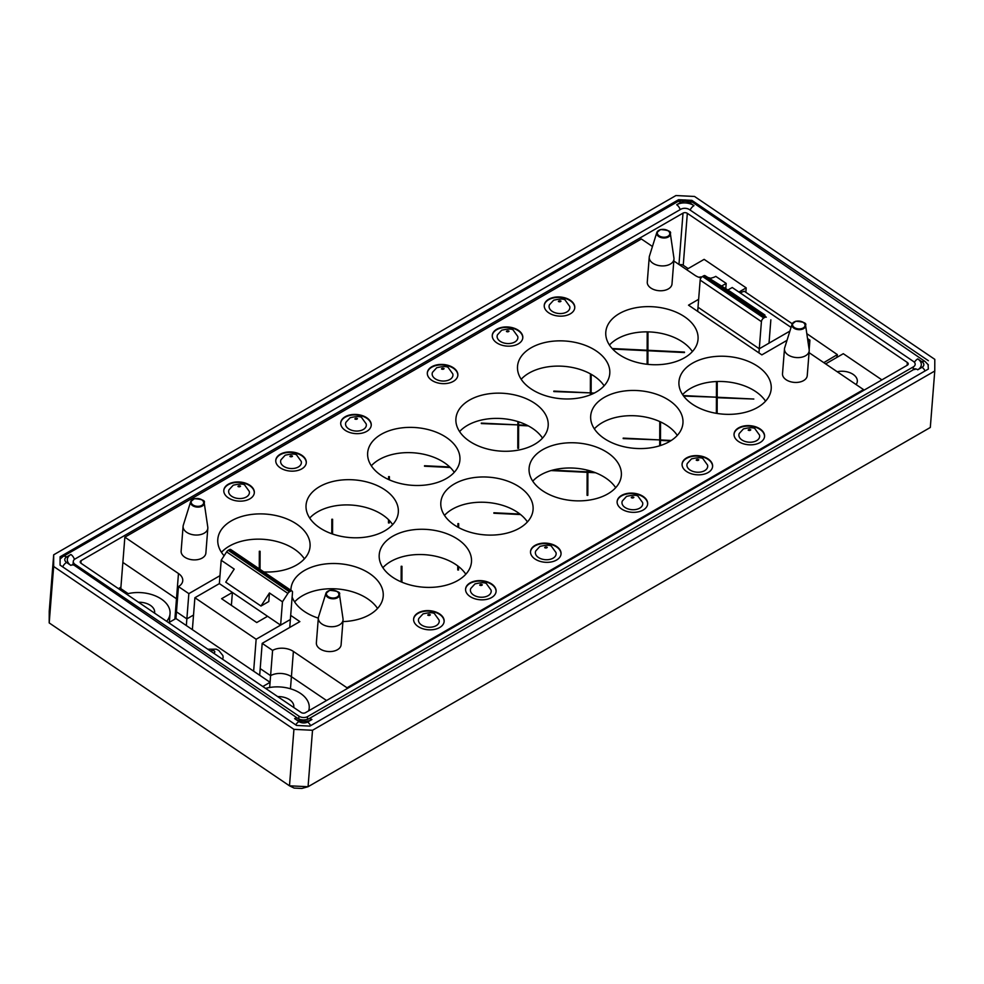 <?xml version="1.0" encoding="UTF-8"?>
<svg xmlns="http://www.w3.org/2000/svg" width="984" height="984" viewBox="0 0 984 984"><rect width="100%" height="100%" fill="white"/><g stroke="black" fill="none" stroke-linecap="round" stroke-linejoin="round"><path stroke-width="1.48" d="M293.933 729.353L289.481 785.81L294.142 788.073L301.842 788.455L308.066 786.72L289.481 785.81L49.2 622.921L49.237 611.261L53.689 554.804L53.653 566.464L293.933 729.353L312.518 730.263L934.763 371.017L934.8 359.357L694.519 196.456L675.934 195.545L53.689 554.804M154.537 613.106A14.391 9.004 4.5 0 0 154.636 612.417A14.391 9.004 4.5 0 0 150.466 605.406A14.391 9.004 4.5 0 0 138.523 602.257M856.105 384.559A14.391 9.004 4.5 0 0 857.322 381.411A14.391 9.004 4.5 0 0 853.153 374.4A14.391 9.004 4.5 0 0 837.199 371.743M710.411 278.238A14.391 9.004 4.5 0 0 708.431 277.623M701.912 276.91A14.391 9.004 4.5 0 0 698.8 277.242M293.699 707.447A14.391 9.004 4.5 0 0 293.798 706.758A14.391 9.004 4.5 0 0 289.628 699.747A14.391 9.004 4.5 0 0 277.685 696.598M308.619 710.854A29.852 18.671 4.5 0 0 309.21 707.976A29.852 18.671 4.5 0 0 295.495 690.633A29.852 18.671 4.5 0 0 265.606 688.406M738.935 292.051L746.192 287.869L704.138 259.358L686.463 269.555M746.192 287.869L745.847 292.322M881.91 379.873L843.3 353.699L825.625 363.896M166.616 621.298A29.852 18.671 4.5 0 0 170.047 613.635A29.852 18.671 4.5 0 0 156.321 596.292A29.852 18.671 4.5 0 0 126.432 594.065M687.336 213.331L907.346 362.481A3.063 1.919 -175.5 0 1 908.232 363.969A3.063 1.919 -175.5 0 1 907.334 365.187L305.434 712.699A3.063 1.919 -175.5 0 1 301.116 712.477L81.106 563.328A3.063 1.919 -175.5 0 1 80.221 561.839A3.063 1.919 -175.5 0 1 81.118 560.622L683.019 213.122A3.063 1.919 -175.5 0 1 687.336 213.331L683.24 265.262L688.136 268.583M679.464 264.807A3.063 1.919 -175.5 0 1 683.24 265.262M118.437 588.641L120.909 587.214M934.763 371.017L930.311 427.474L308.066 786.72L312.518 730.263M928.072 364.498L928.355 369.037L309.874 726.106L296.602 725.454L60.073 565.111L60.098 556.784L678.579 199.703L683.806 199.961M678.456 201.216L678.579 199.703M691.74 201.769L691.85 200.355L928.379 360.71M686.635 200.096L691.85 200.355M49.2 622.921L53.653 566.464M298.939 716.168A6.125 3.825 4.5 0 0 307.586 716.598L913.386 366.847A6.125 3.825 4.5 0 0 915.169 364.4A6.125 3.825 4.5 0 0 913.398 361.423L689.513 209.641A6.125 3.825 4.5 0 0 680.866 209.223L75.067 558.973A6.125 3.825 4.5 0 0 73.283 561.409A6.125 3.825 4.5 0 0 75.055 564.398L298.939 716.168L298.73 718.91M549.453 304.782A10.406 6.507 4.5 0 0 558.949 313.515A10.406 6.507 4.5 0 0 569.699 306.381L565.566 300.686C564.804 298.718 560.831 298.558 553.648 300.218L549.453 304.782M497.498 334.781A10.406 6.507 4.5 0 0 506.994 343.514A10.406 6.507 4.5 0 0 517.732 336.38L513.611 330.686C512.836 328.717 508.863 328.558 501.68 330.218L497.498 334.781M432.542 372.284A10.406 6.507 4.5 0 0 442.037 381.005A10.406 6.507 4.5 0 0 452.788 373.883L448.655 368.188C447.88 366.22 443.907 366.06 436.724 367.721L432.542 372.284M345.938 422.284A10.406 6.507 4.5 0 0 355.433 431.017A10.406 6.507 4.5 0 0 366.183 423.883L362.05 418.188C361.288 416.22 357.303 416.06 350.119 417.72L345.938 422.284M280.981 459.786A10.406 6.507 4.5 0 0 290.477 468.507A10.406 6.507 4.5 0 0 301.227 461.385L297.094 455.69C296.332 453.722 292.359 453.562 285.175 455.223L280.981 459.786M229.026 489.786A10.406 6.507 4.5 0 0 238.522 498.507A10.406 6.507 4.5 0 0 249.26 491.385L245.139 485.69C244.364 483.722 240.391 483.562 233.208 485.223L229.026 489.786M418.827 618.469A10.406 6.507 4.5 0 0 428.323 627.189A10.406 6.507 4.5 0 0 439.073 620.055L434.94 614.36C434.178 612.392 430.205 612.245 423.022 613.893L418.827 618.456M470.795 588.457A10.406 6.507 4.5 0 0 480.29 597.19A10.406 6.507 4.5 0 0 491.041 590.056L486.908 584.361C486.133 582.393 482.16 582.245 474.977 583.893L470.795 588.457M535.751 550.966A10.406 6.507 4.5 0 0 545.247 559.687A10.406 6.507 4.5 0 0 555.985 552.553L551.864 546.87C551.089 544.902 547.116 544.742 539.933 546.391L535.751 550.966M622.355 500.967A10.406 6.507 4.5 0 0 631.851 509.687A10.406 6.507 4.5 0 0 642.589 502.553L638.468 496.871C637.694 494.903 633.721 494.743 626.537 496.391L622.355 500.967M687.299 463.464A10.406 6.507 4.5 0 0 696.795 472.185A10.406 6.507 4.5 0 0 707.545 465.063L703.412 459.368C702.65 457.4 698.677 457.24 691.494 458.888L687.299 463.464M739.267 433.464A10.406 6.507 4.5 0 0 748.763 442.185A10.406 6.507 4.5 0 0 759.5 435.063L755.38 429.368C754.605 427.4 750.632 427.24 743.449 428.889L739.267 433.464M492.258 335.581A15.313 9.569 -175.5 0 1 508.248 327.475A15.313 9.569 -175.5 0 1 522.775 337.992M496.711 342.801A15.313 9.569 -175.5 0 1 492.271 335.347A15.313 9.569 -175.5 0 1 508.298 327.008A15.313 9.569 -175.5 0 1 522.799 337.746A15.313 9.569 -175.5 0 1 513.021 345.765A15.313 9.569 -175.5 0 1 496.711 342.801M340.71 423.083A15.313 9.569 -175.5 0 1 356.7 414.977A15.313 9.569 -175.5 0 1 371.226 425.482M345.163 430.291A15.313 9.569 -175.5 0 1 340.722 422.837A15.313 9.569 -175.5 0 1 356.737 414.498A15.313 9.569 -175.5 0 1 371.239 425.248A15.313 9.569 -175.5 0 1 361.472 433.255A15.313 9.569 -175.5 0 1 345.163 430.291M223.786 490.586A15.313 9.569 -175.5 0 1 239.788 482.48A15.313 9.569 -175.5 0 1 254.303 492.984M228.239 497.793A15.313 9.569 -175.5 0 1 223.811 490.339A15.313 9.569 -175.5 0 1 239.825 482A15.313 9.569 -175.5 0 1 254.327 492.75A15.313 9.569 -175.5 0 1 244.549 500.758A15.313 9.569 -175.5 0 1 228.239 497.793M465.567 589.256A15.313 9.569 -175.5 0 1 481.557 581.15A15.313 9.569 -175.5 0 1 496.084 591.667M470.008 596.476A15.313 9.569 -175.5 0 1 465.58 589.022A15.313 9.569 -175.5 0 1 481.594 580.683A15.313 9.569 -175.5 0 1 496.096 591.421A15.313 9.569 -175.5 0 1 486.317 599.441A15.313 9.569 -175.5 0 1 470.008 596.476M617.116 501.754A15.313 9.569 -175.5 0 1 633.106 493.661A15.313 9.569 -175.5 0 1 647.632 504.165M621.568 508.974A15.313 9.569 -175.5 0 1 617.128 501.52A15.313 9.569 -175.5 0 1 633.143 493.181A15.313 9.569 -175.5 0 1 647.656 503.931A15.313 9.569 -175.5 0 1 637.878 511.938A15.313 9.569 -175.5 0 1 621.568 508.974M734.039 434.252A15.313 9.569 -175.5 0 1 750.029 426.158A15.313 9.569 -175.5 0 1 764.543 436.662M738.48 441.472A15.313 9.569 -175.5 0 1 734.052 434.018A15.313 9.569 -175.5 0 1 750.066 425.678A15.313 9.569 -175.5 0 1 764.568 436.429A15.313 9.569 -175.5 0 1 754.789 444.436A15.313 9.569 -175.5 0 1 738.48 441.472M682.072 464.251A15.313 9.569 -175.5 0 1 698.062 456.158A15.313 9.569 -175.5 0 1 712.588 466.662M686.524 471.471A15.313 9.569 -175.5 0 1 682.084 464.017A15.313 9.569 -175.5 0 1 698.099 455.678A15.313 9.569 -175.5 0 1 712.613 466.428A15.313 9.569 -175.5 0 1 702.834 474.436A15.313 9.569 -175.5 0 1 686.524 471.471M530.511 551.753A15.313 9.569 -175.5 0 1 546.501 543.66A15.313 9.569 -175.5 0 1 561.028 554.164M534.964 558.973A15.313 9.569 -175.5 0 1 530.524 551.52A15.313 9.569 -175.5 0 1 546.538 543.18A15.313 9.569 -175.5 0 1 561.052 553.931A15.313 9.569 -175.5 0 1 551.274 561.938A15.313 9.569 -175.5 0 1 534.964 558.973M413.6 619.256A15.313 9.569 -175.5 0 1 429.59 611.15A15.313 9.569 -175.5 0 1 444.116 621.667M418.052 626.476A15.313 9.569 -175.5 0 1 413.612 619.022A15.313 9.569 -175.5 0 1 429.627 610.683A15.313 9.569 -175.5 0 1 444.141 621.421A15.313 9.569 -175.5 0 1 434.362 629.44A15.313 9.569 -175.5 0 1 418.052 626.476M275.754 460.586A15.313 9.569 -175.5 0 1 291.744 452.48A15.313 9.569 -175.5 0 1 306.27 462.984M280.206 467.794A15.313 9.569 -175.5 0 1 275.766 460.34A15.313 9.569 -175.5 0 1 291.781 452A15.313 9.569 -175.5 0 1 306.295 462.751A15.313 9.569 -175.5 0 1 296.516 470.758A15.313 9.569 -175.5 0 1 280.206 467.794M427.314 373.084A15.313 9.569 -175.5 0 1 443.304 364.978A15.313 9.569 -175.5 0 1 457.831 375.482M431.755 380.291A15.313 9.569 -175.5 0 1 427.327 372.838A15.313 9.569 -175.5 0 1 443.341 364.498A15.313 9.569 -175.5 0 1 457.843 375.248A15.313 9.569 -175.5 0 1 448.077 383.256A15.313 9.569 -175.5 0 1 431.755 380.291M544.226 305.581A15.313 9.569 -175.5 0 1 560.216 297.476A15.313 9.569 -175.5 0 1 574.742 307.992M548.678 312.789A15.313 9.569 -175.5 0 1 544.238 305.335A15.313 9.569 -175.5 0 1 560.253 297.008A15.313 9.569 -175.5 0 1 574.767 307.746A15.313 9.569 -175.5 0 1 564.988 315.753A15.313 9.569 -175.5 0 1 548.678 312.789M219.986 575.665L188.854 593.635L178.461 586.587A14.76 9.225 4.5 0 0 182.753 580.72A14.76 9.225 4.5 0 0 178.473 573.524L124.857 537.178L641.359 238.977L652.441 246.492M809.057 352.616A14.76 9.225 4.5 0 0 809.906 353.231L863.521 389.59L347.02 687.791L293.392 651.433A14.76 9.225 4.5 0 0 272.593 650.399L262.187 643.351L299.862 621.605L290.686 615.381M807.532 338.558L809.918 340.181A14.76 9.225 4.5 0 0 807.975 341.596M698.64 299.308L688.517 305.163L761.85 354.88L787.003 340.353M709.698 278.349A14.76 9.225 4.5 0 0 715.786 276.369L726.192 283.417L721.309 286.221M673.819 260.981L694.975 275.323A14.76 9.225 4.5 0 0 701.014 277.918M207.821 528.236L205.865 553.082A12.398 7.749 -175.5 0 1 192.889 559.834A12.398 7.749 -175.5 0 1 181.13 551.126L183.098 526.28A12.398 7.749 4.5 0 0 194.844 534.988A12.398 7.749 4.5 0 0 207.821 528.236A12.398 7.749 4.5 0 0 207.784 527.129L204.205 502.738A6.863 4.293 4.5 0 0 202.237 500.007A6.863 4.293 4.5 0 0 199.654 498.863M673.966 259.112L671.998 283.958A12.398 7.749 -175.5 0 1 659.034 290.71A12.398 7.749 -175.5 0 1 647.275 282.002L649.243 257.156A12.398 7.749 4.5 0 0 660.99 265.865A12.398 7.749 4.5 0 0 673.966 259.112A12.398 7.749 4.5 0 0 673.929 258.005L670.35 233.614A6.863 4.293 4.5 0 0 668.382 230.883A6.863 4.293 4.5 0 0 665.787 229.739M809.205 350.796L807.237 375.642A12.398 7.749 -175.5 0 1 794.273 382.395A12.398 7.749 -175.5 0 1 782.514 373.686L784.482 348.84A12.398 7.749 4.5 0 0 796.228 357.549A12.398 7.749 4.5 0 0 809.205 350.796A12.398 7.749 4.5 0 0 809.168 349.689L809.918 340.181M343.059 619.92L341.104 644.766A12.398 7.749 -175.5 0 1 328.127 651.519A12.398 7.749 -175.5 0 1 316.368 642.81L318.336 617.964A12.398 7.749 4.5 0 0 330.083 626.673A12.398 7.749 4.5 0 0 343.059 619.92A12.398 7.749 4.5 0 0 343.022 618.813L339.443 594.422A6.863 4.293 4.5 0 0 337.475 591.692A6.863 4.293 4.5 0 0 334.892 590.548M684.63 316.799A46.26 28.93 -175.5 0 1 698.037 339.32A46.26 28.93 -175.5 0 1 649.649 364.523A46.26 28.93 -175.5 0 1 605.8 332.051A46.26 28.93 -175.5 0 1 635.344 307.844A46.26 28.93 -175.5 0 1 684.63 316.799M596.365 351.03A46.26 28.93 -175.5 0 1 609.773 373.551A46.26 28.93 -175.5 0 1 561.384 398.754A46.26 28.93 -175.5 0 1 517.535 366.269A46.26 28.93 -175.5 0 1 547.079 342.063A46.26 28.93 -175.5 0 1 596.365 351.03M534.767 403.329A46.26 28.93 -175.5 0 1 548.174 425.851A46.26 28.93 -175.5 0 1 499.774 451.053A46.26 28.93 -175.5 0 1 455.924 418.569A46.26 28.93 -175.5 0 1 485.481 394.363A46.26 28.93 -175.5 0 1 534.767 403.329M446.502 437.548A46.26 28.93 -175.5 0 1 459.909 460.082A46.26 28.93 -175.5 0 1 411.509 485.272A46.26 28.93 -175.5 0 1 367.659 452.8A46.26 28.93 -175.5 0 1 397.216 428.594A46.26 28.93 -175.5 0 1 446.502 437.548M384.892 489.847A46.26 28.93 -175.5 0 1 398.311 512.369A46.26 28.93 -175.5 0 1 349.91 537.572A46.26 28.93 -175.5 0 1 306.061 505.099A46.26 28.93 -175.5 0 1 335.606 480.893A46.26 28.93 -175.5 0 1 384.892 489.847M224.118 555.751A46.26 28.93 -175.5 0 1 217.796 539.33A46.26 28.93 -175.5 0 1 247.341 515.112A46.26 28.93 -175.5 0 1 296.639 524.078A46.26 28.93 -175.5 0 1 310.046 546.6A46.26 28.93 -175.5 0 1 263.835 571.938M290.907 590.289A46.26 28.93 -175.5 0 1 290.957 588.924A46.26 28.93 -175.5 0 1 320.513 564.718A46.26 28.93 -175.5 0 1 369.799 573.672A46.26 28.93 -175.5 0 1 383.207 596.206A46.26 28.93 -175.5 0 1 342.924 621.593M318.324 618.149A46.26 28.93 -175.5 0 1 292.137 597.042M458.064 539.453A46.26 28.93 -175.5 0 1 471.471 561.975A46.26 28.93 -175.5 0 1 423.071 587.177A46.26 28.93 -175.5 0 1 379.221 554.693A46.26 28.93 -175.5 0 1 408.766 530.487A46.26 28.93 -175.5 0 1 458.064 539.453M519.663 487.154A46.26 28.93 -175.5 0 1 533.07 509.675A46.26 28.93 -175.5 0 1 484.669 534.878A46.26 28.93 -175.5 0 1 440.832 502.393A46.26 28.93 -175.5 0 1 470.377 478.187A46.26 28.93 -175.5 0 1 519.663 487.154M607.928 452.923A46.26 28.93 -175.5 0 1 621.334 475.444A46.26 28.93 -175.5 0 1 572.934 500.647A46.26 28.93 -175.5 0 1 529.097 468.175A46.26 28.93 -175.5 0 1 558.641 443.969A46.26 28.93 -175.5 0 1 607.928 452.923M669.526 400.623A46.26 28.93 -175.5 0 1 682.945 423.145A46.26 28.93 -175.5 0 1 634.545 448.347A46.26 28.93 -175.5 0 1 590.695 415.875A46.26 28.93 -175.5 0 1 620.24 391.669A46.26 28.93 -175.5 0 1 669.526 400.623M757.791 366.392A46.26 28.93 -175.5 0 1 771.198 388.926A46.26 28.93 -175.5 0 1 722.809 414.129A46.26 28.93 -175.5 0 1 678.96 381.644A46.26 28.93 -175.5 0 1 708.505 357.438A46.26 28.93 -175.5 0 1 757.791 366.392M661.912 229.432A6.863 4.293 4.5 0 0 656.808 232.544L649.452 256.074A12.398 7.749 4.5 0 0 649.243 257.156M797.151 321.116A6.863 4.293 4.5 0 0 792.046 324.228L784.691 347.758A12.398 7.749 4.5 0 0 784.482 348.84M331.005 590.24A6.863 4.293 4.5 0 0 325.901 593.352L318.545 616.882A12.398 7.749 4.5 0 0 318.336 617.964M195.767 498.556A6.863 4.293 4.5 0 0 190.662 501.668L183.307 525.198A12.398 7.749 4.5 0 0 183.098 526.28M692.392 351.583A46.26 28.93 4.5 0 0 682.638 342.051A46.26 28.93 4.5 0 0 609.453 345.04M604.127 385.814A46.26 28.93 4.5 0 0 594.373 376.282A46.26 28.93 4.5 0 0 521.188 379.271M542.516 438.114A46.26 28.93 4.5 0 0 532.774 428.569A46.26 28.93 4.5 0 0 459.589 431.57M454.264 472.332A46.26 28.93 4.5 0 0 444.51 462.8A46.26 28.93 4.5 0 0 371.325 465.789M392.653 524.632A46.26 28.93 4.5 0 0 382.911 515.099A46.26 28.93 4.5 0 0 309.714 518.088M304.388 558.863A46.26 28.93 4.5 0 0 294.647 549.33A46.26 28.93 4.5 0 0 221.462 552.319M377.548 608.456A46.26 28.93 4.5 0 0 367.807 598.924A46.26 28.93 4.5 0 0 294.622 601.913M465.813 574.238A46.26 28.93 4.5 0 0 456.072 564.705A46.26 28.93 4.5 0 0 382.887 567.694M527.424 521.938A46.26 28.93 4.5 0 0 517.67 512.406A46.26 28.93 4.5 0 0 444.485 515.395M615.689 487.707A46.26 28.93 4.5 0 0 605.935 478.175A46.26 28.93 4.5 0 0 532.75 481.164M677.287 435.408A46.26 28.93 4.5 0 0 667.546 425.875A46.26 28.93 4.5 0 0 594.348 428.864M765.552 401.177A46.26 28.93 4.5 0 0 755.798 391.644A46.26 28.93 4.5 0 0 682.613 394.646M124.857 537.178L120.798 588.629L128.154 593.623M178.473 573.524L176.48 598.776A14.76 9.225 4.5 0 1 177.44 599.49A14.76 9.225 4.5 0 0 176.48 598.776L122.865 562.43L176.48 598.776L174.881 619.12M178.461 586.587L175.939 618.505L168.682 622.7M188.854 593.635L186.862 618.887L176.468 611.839L186.862 618.887L186.333 625.553L253.638 671.186L256.147 639.256L290.354 619.514L292.506 592.356A3.063 1.611 -55.9 0 0 292.051 591.064L230.797 549.539A3.063 1.611 124.1 0 0 229.272 549.699L228.214 550.302A3.063 1.611 124.1 0 0 226.627 551.889L221.203 560.265L234.204 569.084L225.742 582.159L260.981 606.046L269.456 592.971L282.457 601.79L287.882 593.413A3.063 1.611 -55.9 0 1 289.468 591.827L290.526 591.224A3.063 1.611 -55.9 0 1 292.051 591.064M193.528 615.037L186.862 618.887L193.528 615.037M262.187 643.351L259.678 675.27L253.638 671.186M272.593 650.399L270.6 675.651L260.194 668.603L270.6 675.651L269.665 687.496M293.392 651.433L291.412 676.684L326.54 700.51L291.412 676.684A14.76 9.225 4.5 0 0 270.6 675.651A14.76 9.225 4.5 0 1 291.412 676.684L290.452 688.775M347.02 687.791L346.946 688.726M863.521 389.59L863.448 390.525M726.192 283.417L725.749 288.902M207.796 649.219L216.271 649.182L218.817 650.486L222.79 655.455A10.713 6.704 -175.5 0 1 222.519 659.194M262.814 686.512L270.071 682.318L259.678 675.27M175.939 618.505L186.333 625.553M256.738 622.54L221.584 598.702L232.408 592.454L267.562 616.292L256.738 622.54M232.408 592.454L231.388 605.357M289.739 627.448L290.354 619.514L280.612 625.135L282.457 601.79M221.203 560.265L219.358 583.61L194.893 597.731L256.147 639.256M194.893 597.731L192.372 629.649M792.231 323.761L744.236 291.227L740.066 292.814M823.78 362.641L837.335 354.609L806.806 333.65M758.947 352.912L759.279 348.779L789.894 331.104M697.693 311.387L698.013 307.254L759.279 348.779L761.419 321.633A3.063 1.611 -55.9 0 1 763.769 317.992L764.826 317.389A3.063 1.611 -55.9 0 1 766.302 317.205L757.852 310.993L764.974 315.077L729.722 291.178L705.036 275.68A3.063 1.611 124.1 0 0 703.56 275.864L702.514 276.467A3.063 1.611 124.1 0 0 700.165 280.096L761.419 321.633M791.062 327.389L732.231 287.512L727.791 290.071M260.981 606.046L268.78 601.544L269.456 592.971M219.358 583.61L280.612 625.135M700.165 280.096L698.013 307.254L759.279 348.779L769.021 343.158L770.853 319.812M670.547 440.918L660.485 440.426L660.079 445.666M660.547 421.927L660.498 439.946L671.248 440.475M660.498 439.946L660.043 445.678M660.19 421.755L659.76 427.191M659.723 439.909L623.192 438.593A36.986 23.124 -175.5 0 1 623.192 438.114L659.723 439.909L659.772 421.57M659.698 445.777L659.723 440.389M660.485 440.426L660.473 445.531M528.297 425.875L518.617 425.408L517.818 435.58M518.63 421.816L518.63 424.916L527.264 425.346M518.63 424.916L517.818 435.1M517.855 424.879L481.324 423.575A36.986 23.124 -175.5 0 1 481.324 423.095L517.855 424.879L517.867 421.57M518.617 425.408L518.556 448.323A36.986 23.124 -175.5 0 1 517.781 448.286L517.855 425.371M450.254 467.486L424.522 466.219A36.986 23.124 -175.5 0 1 424.522 465.739L449.725 466.969M331.78 533.759L331.829 519.245A36.986 23.124 -175.5 0 1 332.592 519.281L332.555 534.029M332.592 519.281L331.793 529.466M401.14 581.864L401.189 566.267A36.986 23.124 -175.5 0 1 401.964 566.317L401.915 582.184M401.964 566.317L401.164 576.489M717.25 381.509L717.201 397.228L753.818 399.037L717.201 397.721L716.389 407.893M717.201 397.228L716.389 407.413M716.696 381.521L716.463 384.535M683.253 395.568L716.426 397.192L716.475 381.534M716.426 397.192L683.622 396.072M716.377 413.329L716.426 397.684M717.201 397.721L717.151 413.452M457.88 527.166L457.892 523.623A36.986 23.124 -175.5 0 1 458.667 523.66L458.655 527.584M458.667 523.66L458.372 527.436M458.544 566.501L458.532 569.994A36.986 23.124 -175.5 0 1 457.757 569.957L457.769 565.911M595.505 472.738L587.891 472.369L587.091 482.541M587.903 470.291L587.903 471.889L594.029 472.185M587.903 471.889L587.091 482.062M552.565 470.155L587.128 471.84L587.128 470.094M587.891 472.369L587.829 495.346A36.986 23.124 -175.5 0 1 587.054 495.309L587.128 472.332L551.101 470.561M388.618 479.528L388.618 476.6A36.986 23.124 -175.5 0 1 389.393 476.637L389.381 479.872M389.393 476.637L389.147 479.774M389.258 520.413L389.258 522.971A36.986 23.124 -175.5 0 1 388.483 522.934L388.496 519.638M259.272 568.838L259.321 551.249A36.986 23.124 -175.5 0 1 260.096 551.286L260.047 569.367M260.096 551.286L259.296 561.458M520.585 514.558L493.894 513.242A36.986 23.124 -175.5 0 1 493.894 512.762L519.933 514.042M593.389 393.514L591.126 393.403L591.027 394.559L591.126 392.923L594.274 393.071M591.187 374.289L591.126 392.923M590.867 374.117L590.388 380.156M590.351 392.887L553.82 391.571A36.986 23.124 -175.5 0 1 553.82 391.091L590.351 392.887L590.412 373.858M590.351 394.842L590.351 393.366M591.126 393.403L591.126 394.522M647.976 331.891L647.927 350.267L684.458 352.063A36.986 23.124 -175.5 0 1 684.458 352.555L647.927 350.759L647.115 360.931M647.927 350.267L647.115 360.452M647.632 331.879L647.189 337.512M612.146 348.521L647.152 350.23L647.201 331.879M647.115 364.277L647.152 350.722L612.614 349.025M647.927 350.759L647.878 364.363M907.113 365.322L907.346 362.481M80.922 563.192L81.118 560.622M678.96 264.475L683.019 213.122M307.365 719.464L307.586 716.598M74.944 565.788L75.055 564.398M913.14 369.873L913.386 366.847M925.058 370.931A6.125 3.53 -120 0 0 922.045 367.29L917.715 369.787A12.251 7.7 4.8 0 0 917.752 358.877L922.069 361.829A6.125 3.85 -175.2 0 1 922.045 367.29M928.367 364.966L925.12 361.522A6.125 3.198 124.4 0 0 922.069 361.829M62.669 566.858A6.125 3.198 -55.6 0 1 66.555 562.442A6.125 3.85 -175.2 0 1 66.58 556.993A6.125 3.53 60 0 0 63.111 556.44L677.57 201.683C682.711 199.174 687.767 199.408 692.736 202.384A6.125 3.198 124.4 0 0 689.673 202.692L693.978 205.644A12.251 7.7 4.8 0 0 676.697 204.746L681.026 202.237A6.125 3.85 -175.2 0 1 689.673 202.692M677.57 201.683A6.125 3.53 60 0 1 681.026 202.237M295.704 724.851A6.125 3.198 -55.6 0 1 298.952 721.579L294.634 718.627A12.251 7.7 4.8 0 0 311.928 719.538L307.598 722.035A6.125 3.85 -175.2 0 1 298.952 721.579M307.598 722.035A6.125 3.53 60 0 1 310.612 725.688M66.58 556.993L70.909 554.496A12.251 7.7 4.8 0 0 70.873 565.394L66.555 562.442M917.715 369.787A6.125 3.53 -120 0 0 914.247 369.234L308.459 718.984A6.125 3.53 60 0 1 311.928 719.538M308.459 718.984C304.425 720.46 300.846 720.239 297.697 718.32A6.125 3.198 124.4 0 0 294.634 718.627M297.697 718.32L73.935 565.087A6.125 3.198 124.4 0 0 70.873 565.394M74.44 559.404A6.125 3.53 -120 0 0 70.909 554.496M676.697 204.746A6.125 3.53 60 0 1 680.202 209.592M693.978 205.644A6.125 3.198 124.4 0 0 690.104 210.047M914.407 362.309A6.125 3.198 -55.6 0 1 917.752 358.877M560.978 301.141A1.562 0.972 -175.5 0 1 558.371 301.448A1.562 0.972 -175.5 0 1 560.978 301.141M509.011 331.141A1.562 0.972 -175.5 0 1 506.416 331.46A1.562 0.972 -175.5 0 1 509.011 331.141M444.067 368.643A1.562 0.972 -175.5 0 1 441.459 368.951A1.562 0.972 -175.5 0 1 444.067 368.643M357.463 418.643A1.562 0.972 -175.5 0 1 354.855 418.95A1.562 0.972 -175.5 0 1 357.463 418.643M292.506 456.146A1.562 0.972 -175.5 0 1 289.911 456.453A1.562 0.972 -175.5 0 1 292.506 456.146M240.539 486.145A1.562 0.972 -175.5 0 1 237.943 486.453A1.562 0.972 -175.5 0 1 240.539 486.145M430.352 614.828A1.562 0.972 -175.5 0 1 427.757 615.135A1.562 0.972 -175.5 0 1 430.352 614.828M482.32 584.828A1.562 0.972 -175.5 0 1 479.712 585.136A1.562 0.972 -175.5 0 1 482.32 584.828M547.264 547.325A1.562 0.972 -175.5 0 1 544.669 547.633A1.562 0.972 -175.5 0 1 547.264 547.325M633.868 497.326A1.562 0.972 -175.5 0 1 631.273 497.633A1.562 0.972 -175.5 0 1 633.868 497.326M698.824 459.823A1.562 0.972 -175.5 0 1 696.217 460.131A1.562 0.972 -175.5 0 1 698.824 459.823M750.792 429.823A1.562 0.972 -175.5 0 1 748.184 430.131A1.562 0.972 -175.5 0 1 750.792 429.823M659.132 235.84A6.261 3.911 -175.5 0 1 661.961 229.42A6.261 3.911 -175.5 0 1 669.587 234.598A6.261 3.911 -175.5 0 1 659.132 235.84M658.677 236.48A6.863 4.293 4.5 0 0 666.439 237.71A6.863 4.293 4.5 0 0 670.35 233.614C671.58 231.486 668.308 230.133 660.51 229.555L656.808 232.544A6.863 4.293 4.5 0 0 658.677 236.48M794.371 327.524A6.261 3.911 -175.5 0 1 797.2 321.104A6.261 3.911 -175.5 0 1 804.826 326.282A6.261 3.911 -175.5 0 1 794.371 327.524M809.168 349.689L805.589 325.298C806.819 323.17 803.547 321.817 795.749 321.239L792.046 324.228A6.863 4.293 4.5 0 0 793.916 328.164A6.863 4.293 4.5 0 0 801.677 329.394A6.863 4.293 4.5 0 0 805.589 325.298A6.863 4.293 4.5 0 0 803.62 322.567A6.863 4.293 4.5 0 0 801.038 321.424M328.238 596.648A6.261 3.911 -175.5 0 1 331.054 590.228A6.261 3.911 -175.5 0 1 338.68 595.406A6.261 3.911 -175.5 0 1 328.238 596.648M327.77 597.288A6.863 4.293 4.5 0 0 335.532 598.518A6.863 4.293 4.5 0 0 339.443 594.422C340.673 592.294 337.401 590.941 329.603 590.363L325.901 593.352A6.863 4.293 4.5 0 0 327.77 597.288M192.999 504.964A6.261 3.911 -175.5 0 1 195.816 498.544A6.261 3.911 -175.5 0 1 203.442 503.722A6.261 3.911 -175.5 0 1 192.999 504.964M192.532 505.604A6.863 4.293 4.5 0 0 200.293 506.834A6.863 4.293 4.5 0 0 204.205 502.738C205.435 500.61 202.163 499.257 194.365 498.679L190.662 501.668A6.863 4.293 4.5 0 0 192.532 505.604M210.822 651.273A2.054 1.292 -175.5 0 1 214.229 650.941A2.054 1.292 -175.5 0 1 213.417 653.032M836.867 357.401L837.064 354.978M229.272 549.699L290.526 591.224M226.627 551.889L287.882 593.413M289.468 591.827L228.214 550.302M766.302 317.205L705.036 275.68M703.56 275.864L764.826 317.389M763.769 317.992L702.514 276.467M309.001 710.632L309.21 707.976M169.359 622.306L170.047 613.635M73.05 564.299L73.283 561.409M63.111 556.44L60.098 559.047M72.902 565.062L72.976 564.189L73.935 565.087M692.736 202.384L925.12 361.522M914.247 369.234L914.911 368.717L914.837 369.59M837.126 357.266L837.335 354.609"/></g></svg>
